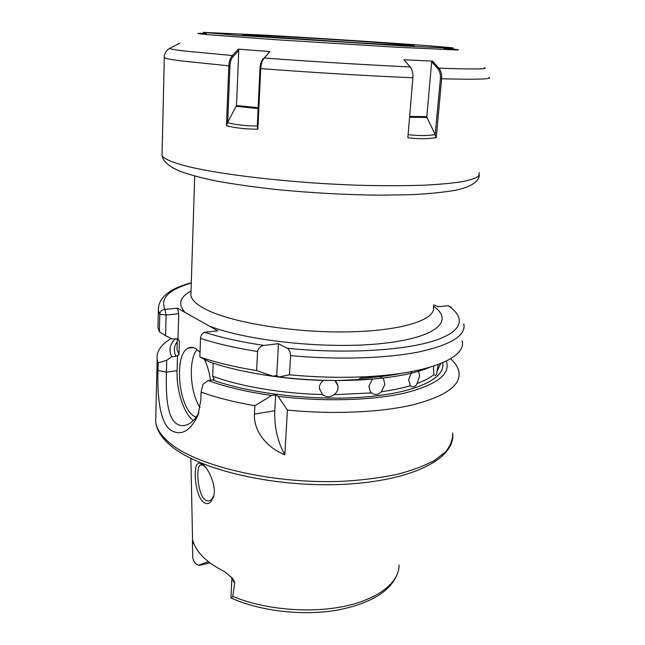 <?xml version="1.0" encoding="UTF-8"?>
<svg xmlns="http://www.w3.org/2000/svg" width="645" height="645" viewBox="0 0 645 645"><rect width="100%" height="100%" fill="white"/><g stroke="black" fill="none" stroke-linecap="round" stroke-linejoin="round"><path stroke-width="0.97" d="M205.207 466.891L202.562 464.981L200.087 465.069L199.224 466.053C196.257 471.076 198.063 494.014 204.796 499.561C206.674 501.068 208.496 501.375 210.246 500.48L211.52 499.561L213.858 495.602M203.151 501.915C195.475 495.553 193.339 470.003 196.943 464.408L199.2 462.9L202.707 464.4C209.206 469.117 216.914 487.314 213.463 497.198L210.697 502.044C208.311 504.108 205.795 504.059 203.151 501.915M442.615 362.788C446.066 377.744 417.807 392.386 367.021 396.812C316.381 401.287 250.857 393.934 212.616 379.937L214.188 379.147L212.681 376.212C239.634 386.331 281.72 393.539 322.516 394.555C326.354 397.514 330.208 397.57 334.07 394.708L371.472 392.902C375.156 395.361 378.446 394.966 381.356 391.725C392.394 390.201 402.045 388.209 410.317 385.742L410.494 385.904C413.397 387.653 415.59 386.855 417.081 383.501C424.378 380.8 429.989 377.825 433.924 374.552L434.327 374.995C435.996 375.85 436.859 374.745 436.907 371.673L440.632 363.611M322.516 394.555L319.396 388.677L319.38 387.403C319.646 384.533 321 382.219 323.459 380.445C300.489 379.768 278.455 377.543 257.347 373.786M371.472 392.902L370.294 391.676L368.867 386.25L372.584 378.978L335.053 380.623L338.069 386.137L338.093 387.669C337.827 390.531 336.48 392.878 334.07 394.708M382.501 377.865L383.493 378.921L384.863 384.404L381.356 391.725M433.924 374.552L433.456 368.851L433.867 366.054M438.253 364.53L436.907 371.673M410.317 385.742L408.672 379.599L411.534 372.157M418.468 370.198L419.629 376.059L417.081 383.501M194.169 544.324L192.395 542.639L192.565 540.341L193.363 542.122C195.032 547.412 198.515 552.596 203.812 557.675C209.149 562.763 216.139 567.431 224.774 571.696L232.821 578.541L234.756 582.62L233.563 581.669L231.853 578.565L231.926 577.485M192.395 542.639L192.774 557.627C193.298 561.529 195.258 564.061 198.66 565.23L208.424 561.65M230.999 597.254L231.434 598.173L232.772 596.375L234.756 582.62M200.031 352.372L195.911 348.679C193.121 347.01 190.501 346.849 188.034 348.195C173.876 354.605 178.181 406.044 193.637 415.928L196.056 417.299M210.472 380.236C209.375 372.455 207.416 365.594 204.586 359.66M177.117 345.002L176.988 349.372L178.979 354.605L177.52 355.516L177.077 370.722C176.327 390.378 183.761 413.614 193.323 420.532M446.316 361.087C450.847 374.116 436.955 384.783 404.657 393.087C372.431 400.481 323.209 401.932 278.051 396.312L275.665 394.861L271.666 395.466L254.864 405.713C234.232 402.133 216.309 397.594 201.103 392.096L200.813 400.247L197.983 415.211C190.13 431.449 180.947 436.383 170.433 429.997C159.025 421.338 157.38 393.506 157.969 370.52L158.154 362.893L166.733 360.265L166.426 372.117C165.862 392.055 166.515 416.412 176.133 423.402C179.649 425.99 183.575 426.321 187.921 424.394C192.331 422.314 195.999 418.307 198.918 412.365M337.174 384.243L337.585 384.114M337.142 384.17L337.561 384.041M433.375 306.157C454.451 320.533 437.399 337.52 382.719 343.43C328.313 349.477 248.14 341.197 209.182 326.023L185.123 312.494C177.641 304.335 179.616 297.184 191.033 291.04M158.154 362.893L157.162 359.338C156.259 351.485 160.976 344.535 171.304 338.488M213.181 363.167L212.681 376.212M450.637 358.741C455.306 363.03 458.071 367.408 458.934 371.883C461.07 385.089 446.09 395.99 413.977 404.584C381.896 412.349 333.763 414.662 287.42 410.083L278.051 396.312M284.824 454.773C268.215 448.428 253.445 432.045 254.453 414.058L274.794 410.776C274.222 426.966 277.56 441.632 284.824 454.773L287.42 410.083M254.864 405.713L254.453 414.058M271.666 395.466C246.777 391.918 225.629 386.944 208.222 380.542L202.917 384.323L201.103 392.096M256.613 370.601C234.603 366.997 215.696 362.458 199.869 356.975L208.924 361.724C226.427 367.876 247.688 372.681 272.706 376.148L276.729 375.575L279.124 376.97L289.476 374.793L290.597 355.597C290.347 351.799 289.186 349.348 287.106 348.252L278.479 343.672L264.111 345.43C260.677 345.849 258.492 347.873 257.557 351.501L256.613 370.601L272.706 376.148M209.182 326.023L217.744 330.845L204.65 332.296C202.143 333.255 200.764 335.279 200.514 338.375L199.869 356.975M212.616 379.937L208.222 380.542M178.979 354.605L179.366 341.568L178.012 338.867L179.366 341.568M429.643 367.36C413.09 374.237 388.983 378.478 357.338 380.09C331.812 381.171 305.738 380.131 279.124 376.97M462.102 340.826C466.916 357.596 428.619 374.148 362.845 376.849C339.133 377.849 314.679 377.164 289.476 374.793M177.431 308.173L178.738 313.696L178.004 338.859L172.288 338.964L165.572 335.739L159.363 331.756L159.791 314.3C160.033 311.43 161.742 309.785 164.918 309.374L177.431 308.173L185.123 312.494M159.363 331.756L157.928 327.579L158.033 323.024M451.218 307.342L448.09 305.682L438.471 306.754L433.496 304.835M166.733 360.265L171.796 356.758C168.45 350.179 169.724 344.124 175.609 338.585M171.796 356.758L176.004 356.242C173.449 351.13 173.844 346.325 177.206 341.81M177.52 355.516L176.004 356.242M209.947 562.811L199.297 565.375M178.738 313.696L166.112 315.05L165.572 335.739M197.088 349.493C188.171 359.717 189.896 392.507 200.031 407.616M276.729 375.575L278.479 343.672M274.794 410.776L275.665 394.861M191.291 283.066C168.772 289.669 159.984 298.442 164.918 309.374L166.216 314.937M337.012 383.904L337.464 383.799M254.025 35.878L355.161 42.626C393.337 44.908 417.307 46.029 414.106 45.464L396.989 43.941C351.509 40.433 236.755 33.58 242.931 34.814L254.025 35.878M179.794 43.167L169.7 48.407C166.757 50.028 164.967 52.519 164.322 55.865L162.29 145.206M233.095 56.575C231.233 58.719 230.176 61.847 229.942 65.943L227.701 122.348L236.489 105.514L238.787 50.504L233.095 56.575L232.345 55.543L238.336 49.157L269.997 51.568L264.184 58.034C262.176 60.461 261.023 63.968 260.733 68.555L257.879 129.169C246.567 129.266 236.094 128.121 226.451 125.719L228.814 65.903C229.072 61.38 230.249 57.929 232.345 55.543L186.042 51.173C175.601 49.947 170.151 49.028 169.7 48.407M410.164 66.943L403.955 59.759L432.577 61.13L438.834 68.152C440.995 70.765 441.914 74.304 441.615 78.771L436.278 137.643C427.619 139.014 418.145 139.054 407.85 137.772L412.873 77.755C413.163 73.207 412.26 69.604 410.164 66.943C367.61 64.968 310.471 61.485 264.184 58.034L269.997 51.568M162.048 146.133L162.29 145.31M409.631 116.431L426.829 116.624L431.658 61.71L432.577 61.13M408.108 134.62L408.132 134.62C417.912 135.869 426.934 135.861 435.214 134.612L426.966 117.463L409.567 117.277M426.829 116.624L426.966 117.463M435.214 134.612L440.39 78.698C440.68 74.433 439.801 71.055 437.762 68.564L431.658 61.71M436.278 137.643L435.27 135.369M227.701 122.348L227.516 122.687C236.675 124.961 246.6 126.057 257.291 125.985M238.336 49.157L238.787 50.504M257.879 129.169L257.25 126.751L259.983 68.467C260.274 64.089 261.378 60.743 263.297 58.437M227.379 122.655L226.451 125.719M157.969 370.52L166.426 372.117L177.077 370.722M155.808 416.033L155.671 421.846C156.525 428.941 161.331 436.076 170.062 443.252C197.991 466.722 275.471 484.653 344.688 481.202C363.836 479.953 381.397 477.655 397.376 474.309C412.131 470.431 424.475 465.827 434.391 460.49L445.558 451.855C450.524 445.727 452.903 439.447 452.693 433.029C455.765 458.676 412.389 480.791 344.188 484.306C275.85 487.781 199.474 470.342 170.707 445.655C161.581 437.931 156.566 429.997 155.671 421.846L157.162 359.338M191.001 292.088L190.888 295.523C191.718 299.78 196.153 304.101 204.183 308.495C228.54 322.016 291.564 332.82 346.978 331.909C402.496 331.087 437.044 319.396 433.335 306.585M192.678 553.821L192.774 557.627M360.386 378.293C375.979 377.389 389.798 375.713 401.851 373.237M232.772 596.375C263.62 609.42 308.85 613.588 343.648 606.453C378.502 599.318 399.279 582.33 399.07 564.988M204.65 332.296C221.162 337.641 240.98 342.019 264.111 345.43M257.557 351.501C235.441 348.01 216.43 343.632 200.514 338.375M166.112 315.05L159.791 314.3L158.339 310.334L157.928 327.579M463.82 323.967C466.19 335.44 451.178 344.777 418.774 351.96C386.379 358.418 337.617 359.999 290.597 355.597M287.106 348.252C343.1 353.952 401.625 350.751 432.368 341.326C463.223 331.861 466.319 317.8 448.09 305.682M162.097 153.155L162.048 155.26C163.08 157.872 168.353 160.686 177.851 163.701C208.19 173.529 292.411 183.656 366.747 185.454C387.266 185.841 405.995 185.776 422.935 185.244C438.519 184.462 451.427 183.309 461.675 181.777C470.261 180.068 475.97 178.125 478.8 175.948L479.267 172.497M206.319 33.476C193.315 33.048 195.499 33.588 212.858 35.088L277.697 39.837L395.869 47.174L457.894 50.012C459.377 49.891 457.926 49.601 453.548 49.125L443.51 48.222M426.329 45.593C387.137 42.651 317.864 38.176 265.813 35.201L203.28 32.371L234.941 35.161L404.391 45.98L451.282 48.198C454.169 48.19 453.766 47.972 450.081 47.561L426.329 45.593M164.169 57.429L164.386 57.663C165.483 58.477 170.925 59.542 180.721 60.864L229.942 65.943M437.762 68.564L438.834 68.152C473.906 69.362 489.095 69.209 484.403 67.685M440.39 78.698L441.615 78.771C477.123 79.674 492.917 79.182 488.983 77.303M259.983 68.467L260.733 68.555C308.882 72.337 368.658 75.941 412.873 77.755M258.105 108.57L236.288 106.344M236.489 105.514L258.145 107.715M381.356 376.349L379.647 375.785M232.797 578.517L231.853 578.565L230.975 597.859M190.944 293.644L194.717 176.093M192.565 540.341L190.872 458.442M360.603 378.163C374.672 377.333 387.274 375.858 398.392 373.737M398.368 570.833C392.66 590.304 372.012 603.454 336.424 610.291C302.239 615.991 260.298 611.154 231.434 598.173M177.302 338.536L177.109 345.212M357.338 380.09L362.845 376.849M179.254 340.899L178.278 339.189M191.299 282.8C169.095 288.694 158.114 297.869 158.339 310.334M202.893 464.553L202.256 464.666M201.837 464.747L200.087 465.069M193.395 347.558L188.034 348.195M192.428 540.534L192.847 540.728M202.562 464.981L200.861 463.247M213.971 495.239L213.463 497.198M383.493 378.921L379.881 376.777M338.069 386.129L335.763 381.268M479.38 175.158C478.751 180.044 474.494 186.058 455.878 190.186C443.655 192.323 428.506 193.831 410.43 194.717L380.139 195.193C346.357 194.838 311.882 192.96 276.705 189.557C254.38 187.082 234.369 184.26 216.68 181.084C202.53 178.205 190.541 175.013 180.713 171.53C167.111 166.071 162.419 159.791 162.048 155.26L164.322 55.865"/></g></svg>
